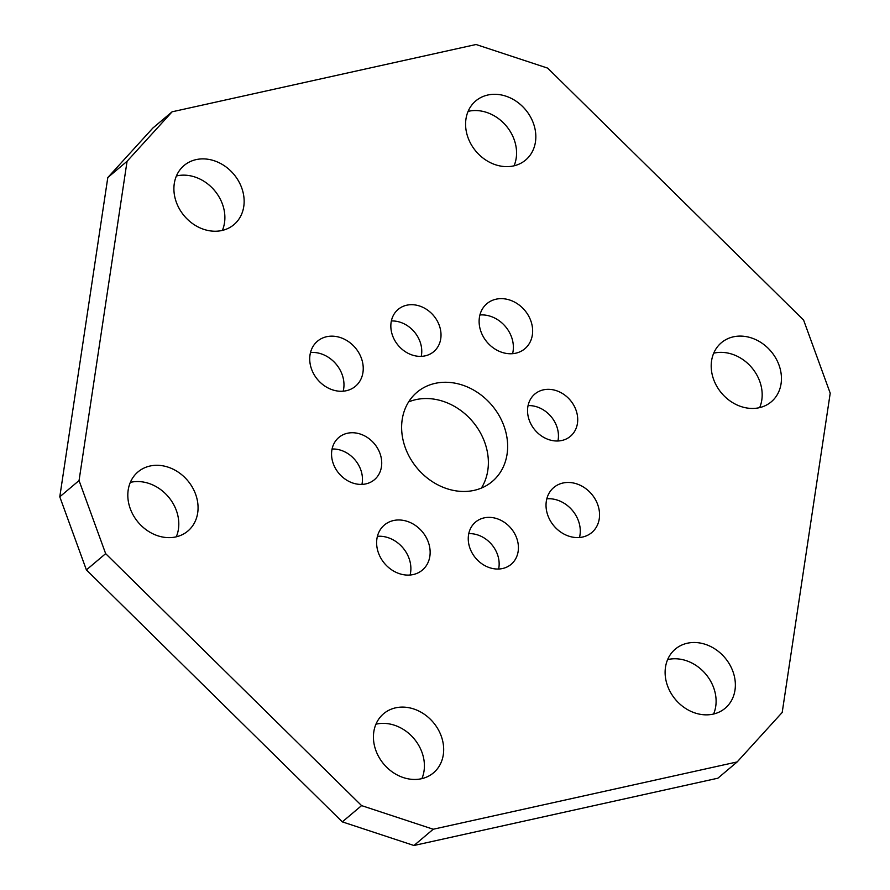 <?xml version="1.0" encoding="UTF-8"?>
<svg xmlns="http://www.w3.org/2000/svg" width="890" height="890" viewBox="0 0 890 890"><rect width="100%" height="100%" fill="white"/><g stroke="black" fill="none" stroke-linecap="round" stroke-linejoin="round"><path stroke-width="1.33" d="M496.053 299.196A29.47 24.653 49.8 0 0 486.875 303.69A29.47 24.653 49.8 0 0 483.537 337.143A29.47 24.653 49.8 0 0 515.711 353.208A29.47 24.653 49.8 0 0 524.889 348.713A29.47 24.653 49.8 0 0 528.226 315.26A29.47 24.653 49.8 0 0 496.053 299.196M326.641 336.709A29.47 24.653 49.8 0 0 317.474 341.204A29.47 24.653 49.8 0 0 314.137 374.657A29.47 24.653 49.8 0 0 346.31 390.721A29.47 24.653 49.8 0 0 355.488 386.238A29.47 24.653 49.8 0 0 358.815 352.774A29.47 24.653 49.8 0 0 326.641 336.709M393.547 520.528A29.47 24.653 49.8 0 0 384.38 525.022A29.47 24.653 49.8 0 0 381.042 558.475A29.47 24.653 49.8 0 0 413.216 574.551A29.47 24.653 49.8 0 0 422.394 570.056A29.47 24.653 49.8 0 0 425.72 536.592A29.47 24.653 49.8 0 0 393.547 520.528M562.958 483.014A29.47 24.653 49.8 0 0 553.78 487.509A29.47 24.653 49.8 0 0 550.443 520.962A29.47 24.653 49.8 0 0 582.616 537.026A29.47 24.653 49.8 0 0 591.794 532.543A29.47 24.653 49.8 0 0 595.132 499.079A29.47 24.653 49.8 0 0 562.958 483.014M514.053 165.807A38.67 32.363 49.8 0 0 506.343 126.046A38.67 32.363 49.8 0 0 468.541 111.272A38.67 32.363 49.8 0 0 468.107 111.372M487.809 95.019A38.67 32.363 49.8 0 0 475.761 100.915A38.67 32.363 49.8 0 0 471.389 144.825A38.67 32.363 49.8 0 0 513.608 165.907A38.67 32.363 49.8 0 0 525.656 160.011A38.67 32.363 49.8 0 0 530.028 116.101A38.67 32.363 49.8 0 0 487.809 95.019M222.367 230.41A38.67 32.363 49.8 0 0 214.657 190.649A38.67 32.363 49.8 0 0 176.854 175.875A38.67 32.363 49.8 0 0 176.409 175.975M196.123 159.61A38.67 32.363 49.8 0 0 184.074 165.507A38.67 32.363 49.8 0 0 179.702 209.417A38.67 32.363 49.8 0 0 221.922 230.51A38.67 32.363 49.8 0 0 233.97 224.614A38.67 32.363 49.8 0 0 238.342 180.703A38.67 32.363 49.8 0 0 196.123 159.61M176.287 536.815A38.67 32.363 49.8 0 0 168.577 497.054A38.67 32.363 49.8 0 0 130.774 482.28A38.67 32.363 49.8 0 0 130.34 482.38M150.043 466.015A38.67 32.363 49.8 0 0 137.995 471.911A38.67 32.363 49.8 0 0 133.622 515.833A38.67 32.363 49.8 0 0 175.842 536.915A38.67 32.363 49.8 0 0 187.89 531.019A38.67 32.363 49.8 0 0 192.262 487.108A38.67 32.363 49.8 0 0 150.043 466.015M421.893 778.628A38.67 32.363 49.8 0 0 414.184 738.867A38.67 32.363 49.8 0 0 376.392 724.093A38.67 32.363 49.8 0 0 375.947 724.193M395.649 707.828A38.67 32.363 49.8 0 0 383.612 713.724A38.67 32.363 49.8 0 0 379.229 757.635A38.67 32.363 49.8 0 0 421.459 778.728A38.67 32.363 49.8 0 0 433.497 772.832A38.67 32.363 49.8 0 0 437.88 728.921A38.67 32.363 49.8 0 0 395.649 707.828M713.591 714.025A38.67 32.363 49.8 0 0 705.87 674.264A38.67 32.363 49.8 0 0 668.078 659.49A38.67 32.363 49.8 0 0 667.634 659.59M687.336 643.225A38.67 32.363 49.8 0 0 675.299 649.122A38.67 32.363 49.8 0 0 670.915 693.043A38.67 32.363 49.8 0 0 713.146 714.125A38.67 32.363 49.8 0 0 725.183 708.229A38.67 32.363 49.8 0 0 729.566 664.318A38.67 32.363 49.8 0 0 687.336 643.225M406.708 305.214A27.623 23.118 49.8 0 0 398.108 309.431A27.623 23.118 49.8 0 0 394.982 340.792A27.623 23.118 49.8 0 0 425.142 355.855A27.623 23.118 49.8 0 0 433.753 351.639A27.623 23.118 49.8 0 0 436.879 320.278A27.623 23.118 49.8 0 0 406.708 305.214M347.423 433.252A27.623 23.118 49.8 0 0 338.823 437.468A27.623 23.118 49.8 0 0 335.697 468.83A27.623 23.118 49.8 0 0 365.857 483.893A27.623 23.118 49.8 0 0 374.456 479.677A27.623 23.118 49.8 0 0 377.582 448.315A27.623 23.118 49.8 0 0 347.423 433.252M484.116 517.88A27.623 23.118 49.8 0 0 475.516 522.096A27.623 23.118 49.8 0 0 472.39 553.458A27.623 23.118 49.8 0 0 502.55 568.521A27.623 23.118 49.8 0 0 511.149 564.316A27.623 23.118 49.8 0 0 514.275 532.943A27.623 23.118 49.8 0 0 484.116 517.88M543.412 389.842A27.623 23.118 49.8 0 0 534.812 394.059A27.623 23.118 49.8 0 0 531.686 425.42A27.623 23.118 49.8 0 0 561.846 440.483A27.623 23.118 49.8 0 0 570.446 436.278A27.623 23.118 49.8 0 0 573.572 404.906A27.623 23.118 49.8 0 0 543.412 389.842M481.368 488.087A58.362 48.839 49.8 0 0 475.449 425.12A58.362 48.839 49.8 0 0 415.897 399.632A58.362 48.839 49.8 0 0 408.632 401.913M435.154 383.368A58.362 48.839 49.8 0 0 416.987 392.268A58.362 48.839 49.8 0 0 410.379 458.539A58.362 48.839 49.8 0 0 474.103 490.368A58.362 48.839 49.8 0 0 492.281 481.468A58.362 48.839 49.8 0 0 498.889 415.196A58.362 48.839 49.8 0 0 435.154 383.368M759.66 407.62A38.67 32.363 49.8 0 0 751.95 367.859A38.67 32.363 49.8 0 0 714.158 353.085A38.67 32.363 49.8 0 0 713.713 353.185M733.416 336.82A38.67 32.363 49.8 0 0 721.378 342.717A38.67 32.363 49.8 0 0 716.995 386.627A38.67 32.363 49.8 0 0 759.226 407.72A38.67 32.363 49.8 0 0 771.263 401.824A38.67 32.363 49.8 0 0 775.646 357.914A38.67 32.363 49.8 0 0 733.416 336.82M803.603 320.089L547.684 68.13L476.039 44.5L172.104 111.806L127.07 161.279L79.054 480.555L105.654 553.647L361.585 805.606L433.23 829.235L737.165 761.929L782.199 712.456L830.214 393.191L803.603 320.089M512.584 353.686A29.47 24.653 49.8 0 0 479.91 314.982M343.184 391.2A29.47 24.653 49.8 0 0 310.51 352.496M410.09 575.018A29.47 24.653 49.8 0 0 377.416 536.314M579.49 537.504A29.47 24.653 49.8 0 0 546.816 498.801M172.104 111.806L152.835 128.071L107.801 177.544L59.786 496.809L86.397 569.912L342.316 821.87L413.961 845.5L717.896 778.194L737.165 761.929M557.93 440.995A27.623 23.118 49.8 0 0 528.059 405.606M498.634 569.033A27.623 23.118 49.8 0 0 468.763 533.644M361.941 484.394A27.623 23.118 49.8 0 0 332.07 449.005M421.237 356.356A27.623 23.118 49.8 0 0 391.366 320.967M127.07 161.279L107.801 177.544M79.054 480.555L59.786 496.809M105.654 553.647L86.397 569.912M361.585 805.606L342.316 821.87M433.23 829.235L413.961 845.5"/></g></svg>
